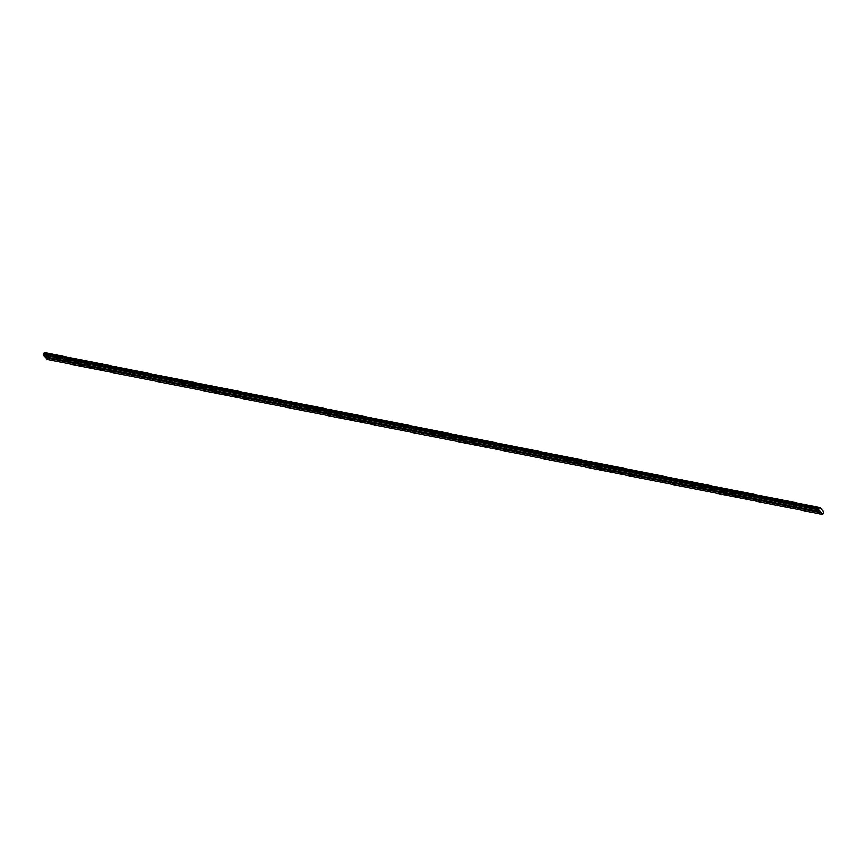 <?xml version="1.0" encoding="UTF-8"?>
<svg xmlns="http://www.w3.org/2000/svg" width="867" height="867" viewBox="0 0 867 867"><rect width="100%" height="100%" fill="white"/><g stroke="black" fill="none" stroke-linecap="round" stroke-linejoin="round"><path stroke-width="1.3" d="M817.256 510.739L816.335 510.154L817.256 510.739M806.841 508.658L805.931 508.073L806.841 508.658M796.437 506.577L795.516 505.992L796.437 506.577M786.033 504.496L785.112 503.911L786.033 504.496M775.618 502.416L774.708 501.83L775.618 502.416M765.214 500.335L764.293 499.75L765.214 500.335M754.81 498.254L753.889 497.669L754.81 498.254M744.395 496.173L743.485 495.588L744.395 496.173M733.991 494.092L733.07 493.507L733.991 494.092M723.587 492.022L722.666 491.426L723.587 492.022M713.173 489.942L712.262 489.356L713.173 489.942M702.769 487.861L701.847 487.276L702.769 487.861M692.365 485.78L691.443 485.195L692.365 485.78M681.95 483.699L681.039 483.114L681.95 483.699M671.546 481.618L670.624 481.033L671.546 481.618M661.142 479.538L660.221 478.952L661.142 479.538M650.727 477.457L649.817 476.872L650.727 477.457M640.323 475.376L639.402 474.791L640.323 475.376M629.919 473.295L628.998 472.71L629.919 473.295M619.504 471.214L618.594 470.629L619.504 471.214M609.1 469.134L608.179 468.548L609.1 469.134M598.696 467.053L597.775 466.468L598.696 467.053M588.281 464.983L587.371 464.387L588.281 464.983M577.877 462.902L576.956 462.317L577.877 462.902M567.473 460.821L566.552 460.236L567.473 460.821M557.058 458.741L556.148 458.155L557.058 458.741M546.654 456.66L545.733 456.075L546.654 456.66M536.25 454.579L535.329 453.994L536.25 454.579M525.836 452.498L524.925 451.913L525.836 452.498M515.432 450.417L514.51 449.832L515.432 450.417M505.027 448.337L504.106 447.751L505.027 448.337M494.613 446.256L493.702 445.671L494.613 446.256M484.209 444.175L483.287 443.59L484.209 444.175M473.805 442.094L472.883 441.509L473.805 442.094M463.39 440.013L462.479 439.428L463.39 440.013M452.986 437.943L452.065 437.347L452.986 437.943M442.582 435.863L441.661 435.277L442.582 435.863M432.167 433.782L431.257 433.197L432.167 433.782M421.763 431.701L420.842 431.116L421.763 431.701M411.359 429.62L410.438 429.035L411.359 429.62M400.944 427.539L400.034 426.954L400.944 427.539M390.54 425.459L389.619 424.873L390.54 425.459M380.136 423.378L379.215 422.793L380.136 423.378M369.721 421.297L368.811 420.712L369.721 421.297M359.317 419.216L358.396 418.631L359.317 419.216M348.913 417.135L347.992 416.55L348.913 417.135M338.498 415.055L337.588 414.469L338.498 415.055M328.094 412.974L327.173 412.389L328.094 412.974M317.69 410.904L316.769 410.308L317.69 410.904M307.276 408.823L306.365 408.238L307.276 408.823M296.872 406.742L295.95 406.157L296.872 406.742M286.468 404.661L285.546 404.076L286.468 404.661M276.053 402.581L275.142 401.995L276.053 402.581M265.649 400.5L264.728 399.915L265.649 400.5M255.245 398.419L254.324 397.834L255.245 398.419M244.83 396.338L243.92 395.753L244.83 396.338M234.426 394.257L233.505 393.672L234.426 394.257M224.022 392.177L223.101 391.591L224.022 392.177M213.607 390.096L212.697 389.511L213.607 390.096M203.203 388.015L202.282 387.43L203.203 388.015M192.799 385.934L191.878 385.349L192.799 385.934M182.384 383.864L181.474 383.268L182.384 383.864M171.98 381.783L171.059 381.198L171.98 381.783M161.576 379.703L160.655 379.117L161.576 379.703M151.161 377.622L150.251 377.037L151.161 377.622M140.757 375.541L139.836 374.956L140.757 375.541M130.353 373.46L129.432 372.875L130.353 373.46M119.949 371.379L119.028 370.794L119.949 371.379M109.535 369.299L108.624 368.713L109.535 369.299M99.131 367.218L98.209 366.633L99.131 367.218M88.727 365.137L87.805 364.552L88.727 365.137M78.312 363.056L77.401 362.471L78.312 363.056M67.908 360.975L66.987 360.39L67.908 360.975M57.504 358.895L56.583 358.309L57.504 358.895M47.089 356.825L46.179 356.239L47.089 356.825M819.456 513.264L818.546 512.679L819.456 513.264M809.052 511.183L808.131 510.598L809.052 511.183M798.648 509.102L797.727 508.517L798.648 509.102M788.233 507.032L787.323 506.436L788.233 507.032M777.829 504.952L776.908 504.366L777.829 504.952M767.425 502.871L766.504 502.286L767.425 502.871M757.01 500.79L756.1 500.205L757.01 500.79M746.606 498.709L745.685 498.124L746.606 498.709M736.202 496.628L735.281 496.043L736.202 496.628M725.787 494.548L724.877 493.962L725.787 494.548M715.383 492.467L714.462 491.882L715.383 492.467M704.979 490.386L704.058 489.801L704.979 490.386M694.565 488.305L693.654 487.72L694.565 488.305M684.161 486.224L683.239 485.639L684.161 486.224M673.757 484.144L672.835 483.558L673.757 484.144M663.342 482.063L662.431 481.478L663.342 482.063M652.938 479.993L652.017 479.397L652.938 479.993M642.534 477.912L641.613 477.327L642.534 477.912M632.119 475.831L631.209 475.246L632.119 475.831M621.715 473.75L620.794 473.165L621.715 473.75M611.311 471.67L610.39 471.084L611.311 471.67M600.896 469.589L599.986 469.004L600.896 469.589M590.492 467.508L589.571 466.923L590.492 467.508M580.088 465.427L579.167 464.842L580.088 465.427M569.673 463.346L568.763 462.761L569.673 463.346M559.269 461.266L558.348 460.68L559.269 461.266M548.865 459.185L547.944 458.6L548.865 459.185M538.45 457.104L537.54 456.519L538.45 457.104M528.046 455.034L527.125 454.438L528.046 455.034M517.642 452.953L516.721 452.368L517.642 452.953M507.228 450.873L506.317 450.287L507.228 450.873M496.824 448.792L495.902 448.206L496.824 448.792M486.42 446.711L485.498 446.126L486.42 446.711M476.005 444.63L475.094 444.045L476.005 444.63M465.601 442.549L464.679 441.964L465.601 442.549M455.197 440.469L454.275 439.883L455.197 440.469M444.782 438.388L443.871 437.802L444.782 438.388M434.378 436.307L433.457 435.722L434.378 436.307M423.974 434.226L423.053 433.641L423.974 434.226M413.57 432.145L412.649 431.56L413.57 432.145M403.155 430.065L402.245 429.479L403.155 430.065M392.751 427.995L391.83 427.398L392.751 427.995M382.347 425.914L381.426 425.329L382.347 425.914M371.932 423.833L371.022 423.248L371.932 423.833M361.528 421.752L360.607 421.167L361.528 421.752M351.124 419.671L350.203 419.086L351.124 419.671M340.709 417.591L339.799 417.005L340.709 417.591M330.305 415.51L329.384 414.925L330.305 415.51M319.901 413.429L318.98 412.844L319.901 413.429M309.486 411.348L308.576 410.763L309.486 411.348M299.082 409.267L298.161 408.682L299.082 409.267M288.678 407.187L287.757 406.601L288.678 407.187M278.264 405.106L277.353 404.521L278.264 405.106M267.86 403.025L266.938 402.44L267.86 403.025M257.456 400.955L256.534 400.359L257.456 400.955M247.041 398.874L246.13 398.289L247.041 398.874M236.637 396.793L235.716 396.208L236.637 396.793M226.233 394.713L225.312 394.127L226.233 394.713M215.818 392.632L214.908 392.047L215.818 392.632M205.414 390.551L204.493 389.966L205.414 390.551M195.01 388.47L194.089 387.885L195.01 388.47M184.595 386.389L183.685 385.804L184.595 386.389M174.191 384.309L173.27 383.723L174.191 384.309M163.787 382.228L162.866 381.643L163.787 382.228M153.372 380.147L152.462 379.562L153.372 380.147M142.968 378.066L142.047 377.481L142.968 378.066M132.564 375.985L131.643 375.4L132.564 375.985M122.149 373.915L121.239 373.319L122.149 373.915M111.745 371.835L110.824 371.249L111.745 371.835M101.341 369.754L100.42 369.169L101.341 369.754M90.927 367.673L90.016 367.088L90.927 367.673M80.523 365.592L79.601 365.007L80.523 365.592M70.119 363.511L69.197 362.926L70.119 363.511M59.704 361.431L58.793 360.845L59.704 361.431M49.3 359.35L48.379 358.765L49.3 359.35M45.095 356.803L47.284 359.502L822.642 514.456L818.719 509.959L819.835 507.498L823.65 511.877L822.642 514.456M819.835 507.498L44.466 352.544L43.35 355.004L44.889 356.76L820.258 511.714M45.745 357.54L821.103 512.495M43.35 355.004L818.719 509.959M43.35 354.798L818.719 509.753M44.076 353.411L819.445 508.365M44.087 353.357L819.445 508.311M45.745 357.746L821.114 512.7M43.48 354.484L818.849 509.449M43.523 354.43L818.892 509.384M43.892 354.224L819.261 509.178M43.989 354.104L819.348 509.059M44.054 353.953L819.413 508.907M44.087 353.769L819.456 508.723M44.098 353.097L819.456 508.051M44.109 352.999L819.467 507.954M44.206 352.75L819.575 507.704M44.26 352.696L819.629 507.65M44.412 352.587L819.77 507.542M44.434 352.566L819.803 507.52"/></g></svg>
